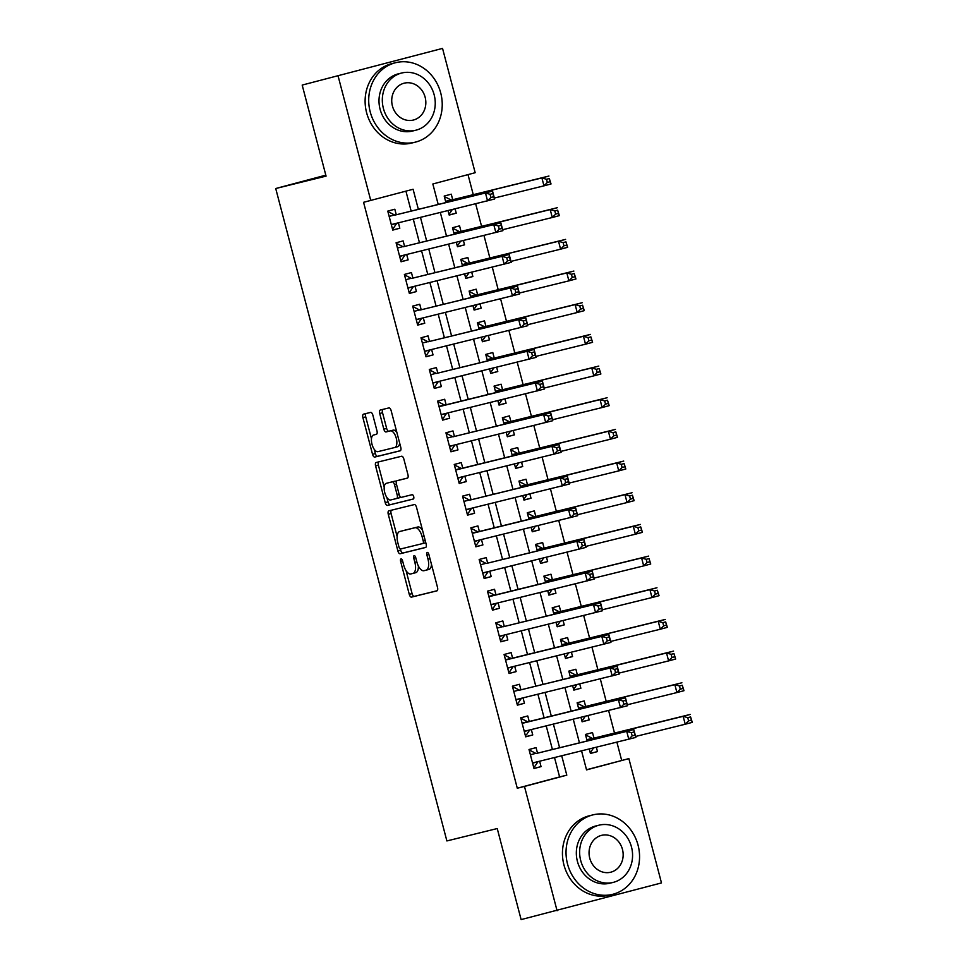 <?xml version="1.0" encoding="UTF-8"?>
<svg xmlns="http://www.w3.org/2000/svg" width="968" height="968" viewBox="0 0 968 968"><rect width="100%" height="100%" fill="white"/><g stroke="black" fill="none" stroke-linecap="round" stroke-linejoin="round"><path stroke-width="1.45" d="M401.018 558.899L401.018 558.899A2.251 1.016 -104.9 0 0 400.607 561.319L409.27 594.34A3.219 1.452 -104.9 0 0 411.497 597.111L436.919 590.855A3.219 1.452 -104.9 0 0 436.931 590.855A3.219 1.452 -104.9 0 0 437.512 587.394L428.848 554.361A2.251 1.016 -104.9 0 0 427.287 552.438A2.251 1.016 -104.9 0 0 427.275 552.438A2.251 1.016 -104.9 0 0 426.876 554.858L427.989 559.129A10.285 4.659 -104.9 0 1 426.126 570.176A10.285 4.659 -104.9 0 1 426.089 570.188L423.96 570.709A10.285 4.659 -104.9 0 1 416.833 561.876L415.72 557.592A2.251 1.016 -104.9 0 0 414.159 555.668A2.251 1.016 -104.9 0 0 414.147 555.668A2.251 1.016 -104.9 0 0 413.735 558.088L414.861 562.36A10.285 4.659 -104.9 0 1 412.985 573.407L410.831 573.939A10.285 4.659 -104.9 0 1 403.704 565.106L402.579 560.835A2.251 1.016 -104.9 0 0 401.018 558.899M372.861 415.163A3.219 1.452 -104.9 0 0 370.635 412.404L363.508 414.159A3.219 1.452 -104.9 0 0 363.496 414.159A3.219 1.452 -104.9 0 0 362.903 417.619L372.535 454.294A3.219 1.452 -104.9 0 0 374.761 457.065L400.171 450.81A3.219 1.452 -104.9 0 0 400.183 450.798A3.219 1.452 -104.9 0 0 400.776 447.349L391.145 410.662A3.219 1.452 -104.9 0 0 388.918 407.903L380.303 410.021A3.219 1.452 -104.9 0 0 380.291 410.033A3.219 1.452 -104.9 0 0 379.71 413.481L383.824 429.175A3.219 1.452 -104.9 0 0 386.063 431.946L390.334 430.893A8.603 3.884 -104.9 0 1 396.275 438.238A8.603 3.884 -104.9 0 1 394.726 447.519L377.956 451.645A8.603 3.884 -104.9 0 1 372.002 444.288A8.603 3.884 -104.9 0 1 373.563 435.019L376.383 434.317A3.219 1.452 -104.9 0 0 376.395 434.317A3.219 1.452 -104.9 0 0 376.976 430.869L372.861 415.163M376.419 434.257A8.603 3.884 -104.9 0 0 376.383 434.269L373.563 435.019A8.603 3.884 -104.9 0 0 373.563 435.019L376.637 434.209M394.69 447.519A8.603 3.884 -104.9 0 0 394.726 447.519L397.546 446.756A8.603 3.884 -104.9 0 0 399.639 443.017M412.949 573.419A10.285 4.659 -104.9 0 0 412.985 573.407L415.816 572.657A10.285 4.659 -104.9 0 0 418.358 565.977M586.511 769.754L628.873 758.61L661.483 882.925L521.123 919.6L497.237 828.548L446.877 840.938L275.723 188.518L326.071 176.128L302.185 85.075L442.545 48.4L475.167 172.703L432.841 183.993L438.214 204.454M557.084 910.755L524.474 786.44L566.8 775.162L561.718 755.79M418.358 209.33L413.094 189.256L363.569 202.312L517.287 788.218L524.474 786.44M370.768 200.533L338.159 76.23M388.87 510.838A3.219 1.452 -104.9 0 0 388.858 510.838A3.219 1.452 -104.9 0 0 388.265 514.298L397.896 550.974A3.219 1.452 -104.9 0 0 400.123 553.744L425.545 547.489A3.219 1.452 -104.9 0 0 425.557 547.489A3.219 1.452 -104.9 0 0 426.138 544.028L416.518 507.353A3.219 1.452 -104.9 0 0 414.292 504.582L388.87 510.838M385.216 502.634L375.584 465.959A3.219 1.452 -104.9 0 1 376.177 462.498A3.219 1.452 -104.9 0 0 376.177 462.498L401.599 456.243A3.219 1.452 -104.9 0 1 403.837 459.014L407.951 474.707A3.219 1.452 -104.9 0 1 407.371 478.156A3.219 1.452 -104.9 0 1 407.359 478.168L397.049 480.697A3.219 1.452 -104.9 0 0 397.037 480.697A3.219 1.452 -104.9 0 0 396.444 484.157L399.179 494.575A3.219 1.452 -104.9 0 0 401.405 497.334L412.138 494.684A2.251 1.016 -104.9 0 1 413.699 496.608A2.251 1.016 -104.9 0 1 413.288 499.04L387.442 505.405A3.219 1.452 -104.9 0 1 385.216 502.634L388.035 501.884L386.873 497.467M455.105 208.87L456.243 213.19L449.152 214.932M452.709 199.723L451.257 194.181L444.203 196.056L445.897 202.554M463.418 240.536L464.543 244.856L457.453 246.598M461.01 231.4L459.558 225.859L452.504 227.734L454.21 234.232M471.719 272.214L472.856 276.521L465.765 278.276M469.323 263.066L467.871 257.524L460.816 259.4L462.522 265.897M480.031 303.879L481.169 308.199L474.078 309.941M477.635 294.732L476.183 289.19L469.129 291.078L470.823 297.575M488.344 335.545L489.469 339.865L482.379 341.607M485.936 326.41L484.484 320.868L477.43 322.743L479.136 329.241M496.644 367.223L497.782 371.543L490.691 373.285M494.249 358.075L492.797 352.534L485.742 354.421L487.449 360.907M504.957 398.889L506.095 403.208L499.004 404.951M502.561 389.753L501.109 384.211L494.055 386.087L495.749 392.584M513.27 430.566L514.395 434.874L507.305 436.629M510.862 421.419L509.41 415.877L502.356 417.752L504.062 424.25M521.571 462.232L522.708 466.552L515.617 468.294M519.175 453.084L517.723 447.543L510.668 449.43L512.375 455.928M529.883 493.898L531.021 498.217L523.93 499.96M527.487 484.762L526.035 479.221L518.981 481.096L520.675 487.594M538.196 525.576L539.321 529.895L532.231 531.638M535.788 516.428L534.336 510.886L527.282 512.774L528.988 519.259M546.496 557.241L547.634 561.561L540.543 563.303M544.101 548.106L542.649 542.564L535.594 544.439L537.3 550.937M554.809 588.919L555.947 593.227L548.856 594.981M552.413 579.771L550.961 574.23L543.907 576.105L545.601 582.603M563.122 620.585L564.247 624.904L557.157 626.647M560.714 611.437L559.262 605.895L552.208 607.783L553.914 614.281M571.423 652.263L572.56 656.57L565.469 658.313M569.027 643.115L567.575 637.573L560.52 639.449L562.226 645.946M579.735 683.928L580.873 688.248L573.782 689.99M577.339 674.781L575.887 669.239L568.833 671.126L570.527 677.612M588.048 715.594L589.173 719.914L582.083 721.656M585.64 706.458L584.188 700.917L577.134 702.792L578.84 709.29M537.518 753.165L536.066 747.623L529.012 749.51L533.997 768.507L541.051 766.632L539.636 761.223M529.218 721.499L527.766 715.957L520.711 717.832L525.697 736.842L532.751 734.954L531.323 729.557M520.905 689.821L519.453 684.279L512.399 686.167L517.384 705.164L524.438 703.288L523.023 697.88M512.592 658.155L511.14 652.614L504.086 654.489L509.071 673.498L516.125 671.61L514.71 666.214M504.292 626.49L502.84 620.948L495.785 622.823L500.771 641.82L507.825 639.945L506.397 634.536M495.979 594.812L494.527 589.27L487.473 591.158L492.458 610.155L499.512 608.279L498.096 602.87M487.666 563.146L486.214 557.604L479.16 559.48L484.145 578.489L491.199 576.601L489.784 571.193M479.366 531.468L477.914 525.926L470.859 527.814L475.845 546.811L482.899 544.936L481.471 539.527M471.053 499.803L469.601 494.261L462.547 496.136L467.532 515.145L474.586 513.258L473.171 507.861M462.74 468.137L461.288 462.595L454.234 464.471L459.219 483.468L466.274 481.592L464.858 476.183M454.44 436.459L452.988 430.917L445.933 432.805L450.919 451.802L457.973 449.926L456.545 444.518M446.127 404.793L444.675 399.252L437.621 401.127L442.606 420.136L449.66 418.249L448.244 412.84M437.814 373.116L436.362 367.574L429.308 369.461L434.293 388.458L441.347 386.583L439.932 381.174M429.514 341.45L428.062 335.908L421.007 337.784L425.993 356.793L433.047 354.905L431.619 349.509M421.201 309.784L419.749 304.242L412.695 306.118L417.68 325.115L424.734 323.239L423.319 317.831M412.888 278.106L411.436 272.565L404.382 274.452L409.367 293.449L416.421 291.574L415.006 286.165M404.588 246.441L403.136 240.899L396.081 242.774L401.067 261.784L408.121 259.896L406.693 254.487M517.287 788.218L559.601 776.929L554.519 757.557M552.413 749.51L546.218 725.891M544.101 717.832L537.905 694.213M535.788 686.167L529.593 662.548M527.487 654.489L521.292 630.882M519.175 622.823L512.979 599.204M510.862 591.158L504.667 567.538M502.561 559.48L496.366 535.861M494.249 527.814L488.053 504.195M485.936 496.136L479.741 472.529M477.635 464.471L471.44 440.851M469.323 432.805L463.127 409.186M461.01 401.127L454.815 377.508M452.709 369.461L446.514 345.842M444.397 337.784L438.201 314.164M436.084 306.118L429.889 282.499M427.783 274.44L421.588 250.833M419.471 242.774L413.276 219.155M411.158 211.109L405.931 191.168M396.275 214.763L394.823 209.221L387.769 211.109L392.754 230.106L399.808 228.23L398.392 222.821M621.674 760.388L616.906 742.214M614.511 733.066L608.606 710.536M606.21 701.401L600.293 678.87M597.897 669.723L591.98 647.205M589.585 638.057L583.68 615.527M581.284 606.379L575.367 583.861M572.971 574.714L567.054 552.183M564.659 543.048L558.754 520.518M556.358 511.37L550.441 488.84M548.045 479.704L542.128 457.174M539.733 448.027L533.828 425.509M531.432 416.361L525.515 393.831M523.119 384.695L517.202 362.165M514.807 353.017L508.902 330.487M506.506 321.352L500.589 298.822M498.193 289.674L492.276 267.156M489.881 258.008L483.976 235.478M481.58 226.343L475.663 203.812M473.267 194.665L468.004 174.615M589.258 749.014L590.432 753.467L597.486 751.591L596.349 747.272M593.953 738.124L592.501 732.582L585.446 734.458L587.153 740.956M589.173 719.914L582.119 721.801L580.957 717.349M580.873 688.248L573.818 690.124L572.645 685.671M572.56 656.57L565.506 658.458L564.332 654.005M564.247 624.904L557.193 626.78L556.031 622.327M555.947 593.227L548.892 595.114L547.719 590.661M547.634 561.561L540.58 563.436L539.406 558.984M539.321 529.895L532.267 531.771L531.105 527.318M531.021 498.217L523.966 500.105L522.793 495.652M522.708 466.552L515.654 468.427L514.48 463.974M514.395 434.874L507.341 436.762L506.179 432.309M506.095 403.208L499.04 405.084L497.867 400.631M497.782 371.543L490.728 373.418L489.554 368.965M489.469 339.865L482.415 341.752L481.253 337.3M481.169 308.199L474.114 310.075L472.941 305.622M472.856 276.521L465.802 278.409L464.628 273.956M464.543 244.856L457.489 246.731L456.327 242.278M456.243 213.19L449.188 215.065L448.015 210.613M325.817 175.16L275.723 188.518M302.185 85.075L442.545 48.4M581.562 750.902L586.548 769.899L628.873 758.61M440.319 212.5L446.514 236.119M448.632 244.178L454.827 267.797M456.932 275.844L463.14 299.463M465.245 307.522L471.44 331.129M473.558 339.187L479.753 362.806M481.858 370.853L488.066 394.472M490.171 402.531L496.366 426.15M498.484 434.196L504.679 457.816M506.784 465.874L512.992 489.481M515.097 497.54L521.292 521.159M523.41 529.206L529.605 552.825M531.71 560.883L537.918 584.503M540.023 592.549L546.218 616.168M548.336 624.227L554.531 647.846M556.636 655.893L562.844 679.512M564.949 687.57L571.144 711.178M573.262 719.236L579.457 742.855M559.601 747.732L553.406 724.125M551.3 716.066L545.105 692.447M542.987 684.4L536.792 660.781M534.675 652.722L528.48 629.103M526.374 621.057L520.179 597.438M518.061 589.379L511.866 565.76M509.749 557.713L503.554 534.094M501.448 526.035L495.253 502.428M493.135 494.37L486.94 470.75M484.823 462.704L478.628 439.085M476.522 431.026L470.327 407.407M468.209 399.361L462.014 375.741M459.897 367.683L453.702 344.076M451.596 336.017L445.401 312.398M443.284 304.351L437.088 280.732M434.971 272.673L428.776 249.054M426.67 241.008L420.475 217.389M559.601 776.929L566.8 775.162M597.486 751.591L590.395 753.334M541.051 766.632L533.961 768.374M532.751 734.954L525.66 736.696M524.438 703.288L517.348 705.031M516.125 671.61L509.035 673.365M507.825 639.945L500.734 641.687M499.512 608.279L492.422 610.021M491.199 576.601L484.109 578.344M482.899 544.936L475.808 546.678M474.586 513.258L467.496 515.012M466.274 481.592L459.183 483.334M457.973 449.926L450.882 451.669M449.66 418.249L442.57 419.991M441.347 386.583L434.257 388.325M433.047 354.905L425.956 356.66M424.734 323.239L417.644 324.982M416.421 291.574L409.331 293.316M408.121 259.896L401.03 261.638M399.808 228.23L392.718 229.973M413.034 573.395L415.768 572.669A10.285 4.659 -104.9 0 0 415.816 572.657M426.162 570.164L428.909 569.438A10.285 4.659 -104.9 0 0 428.945 569.426A10.285 4.659 -104.9 0 0 431.486 564.417M406.088 570.721L412.09 593.59A3.219 1.452 -104.9 0 0 414.316 596.349L437.161 590.734M400.401 549.013L400.716 550.223A3.219 1.452 -104.9 0 0 402.942 552.994L425.787 547.368M391.435 510.209A3.219 1.452 -104.9 0 0 391.096 513.548L397.122 536.526M398.973 547.077A2.251 1.016 -104.9 0 0 400.534 549.001L422.847 543.52A2.251 1.016 -104.9 0 0 422.859 543.52A2.251 1.016 -104.9 0 0 423.258 541.1L422.084 536.587A10.285 4.659 -104.9 0 0 414.957 527.754L399.699 531.505A10.285 4.659 -104.9 0 0 399.663 531.517A10.285 4.659 -104.9 0 0 397.787 542.564L398.973 547.077M425.678 542.758L422.859 543.52L425.666 542.77A2.251 1.016 -104.9 0 0 425.678 542.758A2.251 1.016 -104.9 0 0 425.787 542.709M422.508 530.21A10.285 4.659 -104.9 0 0 417.777 527.003L414.957 527.754M402.446 530.779A10.285 4.659 -104.9 0 1 402.482 530.766A10.285 4.659 -104.9 0 0 402.482 530.766L417.777 527.003M384.211 487.303L378.403 465.209L375.584 465.959M378.754 461.869A3.219 1.452 -104.9 0 0 378.403 465.209M407.601 478.047L399.869 479.946A3.219 1.452 -104.9 0 0 399.857 479.946A3.219 1.452 -104.9 0 0 399.844 479.959L397.049 480.697L399.857 479.946M413.493 498.931L387.442 505.405M386.353 483.334A8.603 3.884 -104.9 0 0 386.317 483.334A8.603 3.884 -104.9 0 0 384.756 492.615A8.603 3.884 -104.9 0 0 390.709 499.96L396.602 498.508A3.219 1.452 -104.9 0 0 396.614 498.508A3.219 1.452 -104.9 0 0 397.207 495.059L394.472 484.641A3.219 1.452 -104.9 0 0 392.246 481.882L389.172 482.584A8.603 3.884 -104.9 0 0 389.136 482.584A8.603 3.884 -104.9 0 0 389.1 482.596M399.445 497.758L396.614 498.508L399.433 497.758A3.219 1.452 -104.9 0 0 399.445 497.758A3.219 1.452 -104.9 0 0 400.171 496.669M396.299 481.786A3.219 1.452 -104.9 0 0 395.065 481.132L392.246 481.882M389.172 482.584L395.065 481.132M388.035 501.884A3.219 1.452 -104.9 0 0 390.261 504.643M394.762 447.506L397.509 446.768A8.603 3.884 -104.9 0 0 397.546 446.756M396.868 432.454A8.603 3.884 -104.9 0 0 393.153 430.143L390.334 430.893M382.88 409.391A3.219 1.452 -104.9 0 0 382.529 412.731L386.656 428.425A3.219 1.452 -104.9 0 0 388.882 431.196L393.153 430.143M374.241 449.321L375.354 453.544A3.219 1.452 -104.9 0 0 377.581 456.303L400.425 450.689M366.073 413.53A3.219 1.452 -104.9 0 0 365.722 416.869L371.47 438.758M589.984 751.773L591.17 751.458L593.541 747.962M585.834 735.934L587.019 735.62L585.821 735.91M635.601 736.454L685.223 724.245L683.154 716.332L690.208 714.445L592.803 738.415A3.279 1.476 75.1 0 1 592.21 738.318L587.019 735.62M690.583 716.925L692.277 722.358L685.223 724.245L688.587 720.845L691.418 720.095L690.583 716.925L687.764 717.675L688.587 720.845M687.764 717.675L683.154 716.332L586.898 740.012M691.418 720.095L692.277 722.358M529.399 750.95L530.585 750.66L529.399 750.974M538.063 761.61A3.279 1.476 -104.9 0 0 537.966 761.731L534.735 766.499L533.549 766.813M530.585 750.66L535.776 753.358A3.279 1.476 -104.9 0 0 536.369 753.455L633.774 729.485L635.855 737.41L532.545 762.965M632.165 735.886L628.801 739.286L626.72 731.372L633.774 729.485L634.149 731.965L631.33 732.715L632.165 735.886L634.984 735.135L634.149 731.965M536.369 753.455L626.72 731.372L631.33 732.715M635.855 737.41L634.984 735.135M567.526 864A40.934 36.494 76.2 0 0 612.575 894.347A40.934 36.494 76.2 0 0 638.069 845.197A40.934 36.494 76.2 0 0 593.021 814.862A40.934 36.494 76.2 0 0 567.526 864M593.021 814.862L589.427 815.746A40.934 36.494 76.2 0 0 563.933 864.884A40.934 36.494 76.2 0 0 608.981 895.231L612.575 894.347M613.155 882.405L609.84 883.215A29.463 26.281 -103.8 0 1 577.412 861.375A29.463 26.281 -103.8 0 1 595.756 825.982L599.071 825.172A29.463 26.281 76.2 0 0 580.715 860.564A29.463 26.281 76.2 0 0 613.155 882.405A29.463 26.281 76.2 0 0 631.499 847.024A29.463 26.281 76.2 0 0 599.071 825.172M622.472 849.432A18.997 16.94 76.2 0 0 601.576 835.348A18.997 16.94 76.2 0 0 589.742 858.156A18.997 16.94 76.2 0 0 610.651 872.229A18.997 16.94 76.2 0 0 622.472 849.432M370.2 111.828A40.934 36.494 76.2 0 0 415.248 142.163A40.934 36.494 76.2 0 0 440.743 93.025A40.934 36.494 76.2 0 0 395.694 62.678A40.934 36.494 76.2 0 0 370.2 111.828M395.694 62.678L392.101 63.561A40.934 36.494 76.2 0 0 366.606 112.712A40.934 36.494 76.2 0 0 411.654 143.058L415.248 142.163M415.816 130.22L412.513 131.043A29.463 26.281 -103.8 0 1 380.073 109.19A29.463 26.281 -103.8 0 1 398.429 73.81L401.744 72.999A29.463 26.281 76.2 0 0 383.389 108.38A29.463 26.281 76.2 0 0 415.816 130.22A29.463 26.281 76.2 0 0 434.172 94.84A29.463 26.281 76.2 0 0 401.744 72.999M425.146 97.248A18.997 16.94 76.2 0 0 404.249 83.163A18.997 16.94 76.2 0 0 392.415 105.972A18.997 16.94 76.2 0 0 413.312 120.056A18.997 16.94 76.2 0 0 425.146 97.248M581.671 720.095L582.857 719.781L585.229 716.296M577.521 704.268L578.707 703.942L577.521 704.244M627.288 704.777L676.922 692.568L674.841 684.654L681.895 682.779L584.49 706.737A3.279 1.476 75.1 0 1 583.898 706.64L578.707 703.942M682.271 685.259L683.977 690.692L676.922 692.568L680.286 689.18L683.105 688.417L682.271 685.259L679.451 686.01L680.286 689.18M679.451 686.01L674.841 684.654L584.49 706.737M683.105 688.417L683.977 690.692M573.371 688.43L574.556 688.115L576.916 684.618M569.208 672.591L570.394 672.276L569.208 672.566M618.988 673.111L668.61 660.902L666.529 652.989L673.583 651.101L576.19 675.071A3.279 1.476 75.1 0 1 575.585 674.974L570.394 672.276M673.97 653.582L675.664 659.026L668.61 660.902L671.974 657.502L674.793 656.752L673.97 653.582L671.139 654.332L671.974 657.502M671.139 654.332L666.529 652.989L570.285 676.668M674.793 656.752L675.664 659.026M565.058 656.752L566.244 656.437L568.615 652.952M560.908 640.925L562.093 640.61L560.895 640.901M610.675 641.445L660.297 629.236L658.228 621.311L665.282 619.435L567.877 643.393A3.279 1.476 75.1 0 1 567.284 643.296L562.093 640.61M665.657 621.916L667.351 627.349L660.297 629.236L663.661 625.836L666.492 625.086L665.657 621.916L662.838 622.666L663.661 625.836M662.838 622.666L658.228 621.311L567.877 643.393M666.492 625.086L667.351 627.349M556.745 625.086L557.931 624.771L560.303 621.274M552.595 609.247L553.781 608.933L552.595 609.223M602.362 609.767L651.996 597.558L649.915 589.645L656.97 587.757L559.564 611.728A3.279 1.476 75.1 0 1 558.972 611.631L553.781 608.933M657.345 590.238L659.051 595.683L651.996 597.558L655.36 594.158L658.18 593.408L657.345 590.238L654.525 591L655.36 594.158M654.525 591L649.915 589.645L553.66 613.325M658.18 593.408L659.051 595.683M522.272 718.994L521.087 719.309L522.272 718.994L527.463 721.68A3.279 1.476 -104.9 0 0 528.068 721.777L625.461 697.819L627.542 705.732L524.232 731.3M529.762 729.933A3.279 1.476 -104.9 0 0 529.665 730.066L526.435 734.821L525.249 735.135M623.852 704.22L620.488 707.62L618.407 699.695L625.461 697.819L625.848 700.3L623.017 701.05L623.852 704.22L626.671 703.47L625.848 700.3M522.163 723.374L618.407 699.695L623.017 701.05M627.542 705.732L626.671 703.47M512.774 687.607L513.972 687.316L512.786 687.631M521.449 698.267A3.279 1.476 -104.9 0 0 521.353 698.388L518.122 703.155L516.936 703.47M513.972 687.316L519.163 690.015A3.279 1.476 -104.9 0 0 519.755 690.111L617.16 666.153L619.23 674.067L515.932 699.622M615.539 672.542L612.175 675.942L610.106 668.029L617.16 666.153L617.536 668.622L614.716 669.384L615.539 672.542L618.37 671.792L617.536 668.622M519.755 690.111L610.106 668.029L614.716 669.384M619.23 674.067L618.37 671.792M505.659 655.651L504.473 655.965L505.659 655.651L510.85 658.337A3.279 1.476 -104.9 0 0 511.443 658.434L608.848 634.476L610.929 642.389L507.619 667.956M513.137 666.601A3.279 1.476 -104.9 0 0 513.04 666.722L509.809 671.49L508.624 671.804M607.239 640.876L603.875 644.277L601.793 636.363L608.848 634.476L609.223 636.956L606.404 637.706L607.239 640.876L610.058 640.126L609.223 636.956M505.538 660.031L601.793 636.363L606.404 637.706M610.929 642.389L610.058 640.126M497.346 623.973L496.161 624.3L497.346 623.973L502.537 626.671A3.279 1.476 -104.9 0 0 503.142 626.768L600.535 602.81L602.616 610.723L499.306 636.279M504.836 634.923A3.279 1.476 -104.9 0 0 504.739 635.044L501.509 639.812L500.323 640.126M598.926 609.199L595.562 612.599L593.481 604.685L600.535 602.81L600.922 605.29L598.091 606.041L598.926 609.199L601.745 608.448L600.922 605.29M503.142 626.768L593.481 604.685L598.091 606.041M602.616 610.723L601.745 608.448M548.445 593.42L549.63 593.106L551.99 589.609M544.282 577.581L545.468 577.267L544.282 577.557M594.062 578.102L643.684 565.893L641.602 557.967L648.657 556.092L551.264 580.05A3.279 1.476 75.1 0 1 550.659 579.953L545.468 577.267M649.044 558.572L650.738 564.005L643.684 565.893L647.048 562.493L649.867 561.742L649.044 558.572L646.213 559.322L647.048 562.493M646.213 559.322L641.602 557.967L551.264 580.05M649.867 561.742L650.738 564.005M489.046 592.307L487.86 592.622L489.046 592.307L494.237 595.005A3.279 1.476 -104.9 0 0 494.829 595.102L592.235 571.132L594.304 579.058L491.006 604.613M496.524 603.258A3.279 1.476 -104.9 0 0 496.427 603.379L493.196 608.146L492.01 608.461M590.613 577.533L587.249 580.933L585.18 573.02L592.235 571.132L592.61 573.613L589.79 574.363L590.613 577.533L593.444 576.783L592.61 573.613M488.925 596.699L585.18 573.02L589.79 574.363M594.304 579.058L593.444 576.783M540.132 561.742L541.318 561.428L543.689 557.943M535.982 545.916L537.167 545.589L535.969 545.891M585.749 546.424L635.371 534.215L633.302 526.302L640.356 524.426L542.951 548.384A3.279 1.476 75.1 0 1 542.358 548.287L537.167 545.589M640.731 526.907L642.425 532.339L635.371 534.215L638.735 530.815L641.566 530.065L640.731 526.907L637.912 527.657L638.735 530.815M637.912 527.657L633.302 526.302L537.046 549.981M641.566 530.065L642.425 532.339M480.733 560.641L479.547 560.956L480.733 560.641L485.924 563.328A3.279 1.476 -104.9 0 0 486.517 563.424L583.922 539.466L586.003 547.38L482.693 572.947M488.211 571.58A3.279 1.476 -104.9 0 0 488.114 571.701L484.883 576.468L483.697 576.783M582.312 545.867L578.949 549.267L576.867 541.342L583.922 539.466L584.297 541.947L581.478 542.697L582.312 545.867L585.132 545.117L584.297 541.947M486.517 563.424L576.867 541.342L581.478 542.697M586.003 547.38L585.132 545.117M531.819 530.077L533.005 529.762L535.377 526.265M527.669 514.238L528.855 513.923L527.669 514.214M577.436 514.758L627.07 502.549L624.989 494.636L632.043 492.748L534.639 516.718A3.279 1.476 75.1 0 1 534.046 516.622L528.855 513.923M632.419 495.229L634.125 500.674L627.07 502.549L630.434 499.149L633.254 498.399L632.419 495.229L629.599 495.979L630.434 499.149M629.599 495.979L624.989 494.636L534.639 516.718M633.254 498.399L634.125 500.674M472.42 528.964L471.234 529.278L472.42 528.964L477.611 531.662A3.279 1.476 -104.9 0 0 478.216 531.759L575.609 507.789L577.69 515.714L474.38 541.269M479.91 539.914A3.279 1.476 -104.9 0 0 479.813 540.035L476.583 544.803L475.397 545.117M574 514.189L570.636 517.59L568.555 509.676L575.609 507.789L575.996 510.269L573.165 511.031L574 514.189L576.819 513.439L575.996 510.269M472.311 533.356L568.555 509.676L573.165 511.031M577.69 515.714L576.819 513.439M523.519 498.399L524.704 498.084L527.064 494.6M519.356 482.572L520.542 482.258L519.356 482.548M569.136 483.092L618.758 470.884L616.676 462.958L623.731 461.083L526.338 485.041A3.279 1.476 75.1 0 1 525.733 484.944L520.542 482.258M624.118 463.563L625.812 468.996L618.758 470.884L622.121 467.483L624.941 466.721L624.118 463.563L621.287 464.313L622.121 467.483M621.287 464.313L616.676 462.958L520.433 486.638M624.941 466.721L625.812 468.996M464.12 497.298L462.934 497.613L464.12 497.298L469.311 499.984A3.279 1.476 -104.9 0 0 469.904 500.081L567.308 476.123L569.378 484.036L466.08 509.604M471.597 508.248A3.279 1.476 -104.9 0 0 471.501 508.369L468.27 513.125L467.084 513.451M565.687 482.524L562.323 485.924L560.254 477.998L567.308 476.123L567.684 478.603L564.864 479.354L565.687 482.524L568.519 481.774L567.684 478.603M469.904 500.081L560.254 477.998L564.864 479.354M569.378 484.036L568.519 481.774M515.206 466.733L516.392 466.419L518.763 462.922M511.056 450.894L512.241 450.58L511.043 450.87M560.823 451.415L610.445 439.206L608.376 431.292L615.43 429.405L518.025 453.375A3.279 1.476 75.1 0 1 517.432 453.278L512.241 450.58M615.805 431.885L617.499 437.33L610.445 439.206L613.809 435.806L616.64 435.055L615.805 431.885L612.986 432.648L613.809 435.806M612.986 432.648L608.376 431.292L518.025 453.375M616.64 435.055L617.499 437.33M455.807 465.62L454.621 465.935L455.807 465.62L460.998 468.318A3.279 1.476 -104.9 0 0 461.591 468.415L558.996 444.457L561.077 452.371L457.767 477.926M463.285 476.571A3.279 1.476 -104.9 0 0 463.188 476.692L459.957 481.459L458.771 481.774M557.386 450.846L554.023 454.246L551.941 446.333L558.996 444.457L559.371 446.938L556.552 447.688L557.386 450.846L560.206 450.096L559.371 446.938M455.686 470.012L551.941 446.333L556.552 447.688M561.077 452.371L560.206 450.096M506.893 435.068L508.079 434.741L510.451 431.256M502.743 419.229L503.929 418.914L502.743 419.204M552.51 419.749L602.144 407.54L600.063 399.615L607.117 397.739L509.712 421.697A3.279 1.476 75.1 0 1 509.12 421.6L503.929 418.914M607.493 400.22L609.199 405.652L602.144 407.54L605.508 404.14L608.327 403.39L607.493 400.22L604.673 400.97L605.508 404.14M604.673 400.97L600.063 399.615L503.808 423.294M608.327 403.39L609.199 405.652M447.494 433.954L446.309 434.269L447.494 433.954L452.685 436.653A3.279 1.476 -104.9 0 0 453.29 436.749L550.683 412.779L552.764 420.705L449.454 446.26M454.984 444.905A3.279 1.476 -104.9 0 0 454.887 445.026L451.657 449.793L450.471 450.108M549.074 419.18L545.71 422.58L543.629 414.667L550.683 412.779L551.07 415.26L548.239 416.01L549.074 419.18L551.893 418.43L551.07 415.26M453.29 436.749L543.629 414.667L548.239 416.01M552.764 420.705L551.893 418.43M498.593 403.39L499.778 403.075L502.138 399.578M494.43 387.551L495.616 387.236L494.43 387.539M544.21 388.071L593.832 375.862L591.75 367.949L598.805 366.073L501.412 390.031A3.279 1.476 75.1 0 1 500.807 389.935L495.616 387.236M599.192 368.554L600.886 373.987L593.832 375.862L597.196 372.462L600.015 371.712L599.192 368.554L596.361 369.304L597.196 372.462M596.361 369.304L591.75 367.949L501.412 390.031M600.015 371.712L600.886 373.987M437.996 402.579L439.194 402.289L438.008 402.603M446.671 413.227A3.279 1.476 -104.9 0 0 446.575 413.348L443.344 418.115L442.158 418.43M439.194 402.289L444.385 404.975A3.279 1.476 -104.9 0 0 444.977 405.072L542.382 381.114L544.452 389.027L441.154 414.594M540.761 387.515L537.397 390.915L535.328 382.989L542.382 381.114L542.758 383.594L539.938 384.344L540.761 387.515L543.592 386.752L542.758 383.594M439.073 406.669L535.328 382.989L539.938 384.344M544.452 389.027L543.592 386.752M490.28 371.724L491.466 371.409L493.837 367.913M486.13 355.885L487.315 355.571L486.118 355.861M535.897 356.406L585.519 344.197L583.45 336.283L590.504 334.396L493.099 358.366A3.279 1.476 75.1 0 1 492.506 358.269L487.315 355.571M590.879 336.876L592.573 342.321L585.519 344.197L588.883 340.796L591.714 340.046L590.879 336.876L588.06 337.626L588.883 340.796M588.06 337.626L583.45 336.283L487.194 359.963M591.714 340.046L592.573 342.321M430.881 370.611L429.695 370.925L430.881 370.611L436.072 373.309A3.279 1.476 -104.9 0 0 436.665 373.406L534.07 349.436L536.151 357.361L432.841 382.917M438.359 381.561A3.279 1.476 -104.9 0 0 438.262 381.682L435.031 386.45L433.846 386.764M532.461 355.837L529.097 359.237L527.015 351.324L534.07 349.436L534.445 351.916L531.626 352.667L532.461 355.837L535.28 355.087L534.445 351.916M436.665 373.406L527.015 351.324L531.626 352.667M536.151 357.361L535.28 355.087M481.967 340.046L483.153 339.732L485.525 336.247M477.817 324.219L479.003 323.905L477.817 324.195M527.584 324.74L577.218 312.531L575.137 304.605L582.191 302.73L484.786 326.688A3.279 1.476 75.1 0 1 484.194 326.591L479.003 323.905M582.567 305.21L584.273 310.643L577.218 312.531L580.582 309.131L583.401 308.368L582.567 305.21L579.747 305.961L580.582 309.131M579.747 305.961L575.137 304.605L484.786 326.688M583.401 308.368L584.273 310.643M421.382 339.236L422.568 338.945L421.382 339.26M430.058 349.884A3.279 1.476 -104.9 0 0 429.961 350.017L426.731 354.772L425.545 355.099M422.568 338.945L427.759 341.631A3.279 1.476 -104.9 0 0 428.364 341.728L525.757 317.77L527.838 325.684L424.529 351.251M524.148 324.171L520.784 327.571L518.703 319.646L525.757 317.77L526.144 320.251L523.313 321.001L524.148 324.171L526.967 323.421L526.144 320.251M428.364 341.728L518.703 319.646L523.313 321.001M527.838 325.684L526.967 323.421M473.667 308.381L474.852 308.066L477.212 304.569M469.504 292.542L470.69 292.227L469.504 292.517M519.284 293.062L568.906 280.853L566.824 272.94L573.879 271.052L476.486 295.022A3.279 1.476 75.1 0 1 475.881 294.925L470.69 292.227M574.266 273.533L575.96 278.978L568.906 280.853L572.269 277.453L575.089 276.703L574.266 273.533L571.435 274.283L572.269 277.453M571.435 274.283L566.824 272.94L470.581 296.619M575.089 276.703L575.96 278.978M414.268 307.267L413.082 307.582L414.268 307.267L419.459 309.966A3.279 1.476 -104.9 0 0 420.051 310.062L517.457 286.104L519.526 294.018L416.228 319.573M421.745 318.218A3.279 1.476 -104.9 0 0 421.649 318.339L418.418 323.106L417.232 323.421M515.835 292.493L512.471 295.893L510.402 287.98L517.457 286.104L517.832 288.573L515.012 289.335L515.835 292.493L518.666 291.743L517.832 288.573M420.051 310.062L510.402 287.98L515.012 289.335M519.526 294.018L518.666 291.743M465.354 276.715L466.54 276.388L468.911 272.903M461.204 260.876L462.389 260.561L461.191 260.852M510.971 261.396L560.593 249.187L558.524 241.262L565.578 239.386L468.173 263.344A3.279 1.476 75.1 0 1 467.58 263.248L462.389 260.561M565.953 241.867L567.647 247.3L560.593 249.187L563.957 245.787L566.788 245.037L565.953 241.867L563.134 242.617L563.957 245.787M563.134 242.617L558.524 241.262L468.173 263.344M566.788 245.037L567.647 247.3M404.769 275.892L405.955 275.602L404.769 275.916M413.433 286.552A3.279 1.476 -104.9 0 0 413.336 286.673L410.105 291.441L408.919 291.755M405.955 275.602L411.146 278.3A3.279 1.476 -104.9 0 0 411.739 278.397L509.144 254.427L511.225 262.352L407.915 287.907M507.534 260.828L504.171 264.228L502.089 256.314L509.144 254.427L509.519 256.907L506.7 257.657L507.534 260.828L510.354 260.077L509.519 256.907M411.739 278.397L502.089 256.314L506.7 257.657M511.225 262.352L510.354 260.077M457.041 245.037L458.227 244.722L460.599 241.226M452.891 229.198L454.077 228.884L452.891 229.186M502.658 229.718L552.292 217.51L550.211 209.596L557.265 207.721L459.861 231.679A3.279 1.476 75.1 0 1 459.268 231.582L454.077 228.884M557.641 210.189L559.347 215.634L552.292 217.51L555.656 214.109L558.476 213.359L557.641 210.189L554.821 210.951L555.656 214.109M554.821 210.951L550.211 209.596L453.956 233.276M558.476 213.359L559.347 215.634M397.642 243.936L396.456 244.251L397.642 243.936L402.833 246.622A3.279 1.476 -104.9 0 0 403.438 246.719L500.831 222.761L502.912 230.674L399.602 256.23M405.132 254.874A3.279 1.476 -104.9 0 0 405.035 254.995L401.805 259.763L400.619 260.077M499.222 229.162L495.858 232.562L493.777 224.637L500.831 222.761L501.218 225.242L498.387 225.992L499.222 229.162L502.041 228.4L501.218 225.242M403.438 246.719L493.777 224.637L498.387 225.992M502.912 230.674L502.041 228.4M448.741 213.371L449.926 213.057L452.286 209.56M444.578 197.532L445.764 197.218L444.578 197.508M494.358 198.053L543.98 185.844L541.899 177.93L548.953 176.043L451.56 200.013A3.279 1.476 75.1 0 1 450.955 199.916L445.764 197.218M549.34 178.523L551.034 183.968L543.98 185.844L547.344 182.444L550.163 181.694L549.34 178.523L546.509 179.274L547.344 182.444M546.509 179.274L541.899 177.93L451.56 200.013M550.163 181.694L551.034 183.968M388.144 212.549L389.342 212.258L388.156 212.573M396.819 223.209A3.279 1.476 -104.9 0 0 396.723 223.33L393.492 228.097L392.306 228.412M389.342 212.258L394.533 214.957A3.279 1.476 -104.9 0 0 395.125 215.053L492.531 191.083L494.6 199.009L391.302 224.564M490.909 197.484L487.545 200.884L485.476 192.971L492.531 191.083L492.906 193.564L490.086 194.314L490.909 197.484L493.74 196.734L492.906 193.564M395.125 215.053L485.476 192.971L490.086 194.314M494.6 199.009L493.74 196.734M402.567 560.787L400.607 561.319M428.836 554.325L426.876 554.858M415.708 557.556L413.735 558.088M416.821 561.839L414.861 562.36M429.961 558.609L427.989 559.129M414.316 596.349L411.497 597.111M412.09 593.59L409.27 594.34M402.942 552.994L400.123 553.744M400.716 550.223L397.896 550.974M391.096 513.548L388.265 514.298M425.23 540.567L423.258 541.1M424.044 536.066L422.084 536.587M399.167 494.527L397.207 495.059M396.432 484.121L394.472 484.641M388.882 431.196L386.063 431.946M386.656 428.425L383.824 429.175M382.529 412.731L379.71 413.481M377.581 456.303L374.761 457.065M375.354 453.544L372.535 454.294M365.722 416.869L362.903 417.619M592.803 738.415L586.898 739.988M592.21 738.318L586.826 739.746M530.404 754.786L535.776 753.358M532.594 763.159L537.966 761.731M583.898 706.64L578.525 708.08M576.19 675.071L570.273 676.644M575.585 674.974L570.212 676.402M567.284 643.296L561.9 644.736M559.564 611.728L553.66 613.301M558.972 611.631L553.599 613.059M522.091 723.12L527.463 721.68M522.151 723.35L528.068 721.777M524.293 731.493L529.665 730.066M513.778 691.442L519.163 690.015M515.98 699.816L521.353 698.388M505.477 659.777L510.85 658.337M505.538 660.019L511.443 658.434M507.668 668.15L513.04 666.722M497.165 628.099L502.537 626.671M499.367 636.484L504.739 635.044M550.659 579.953L545.286 581.393M488.852 596.433L494.237 595.005M488.925 596.675L494.829 595.102M491.054 604.806L496.427 603.379M542.951 548.384L537.046 549.957M542.358 548.287L536.974 549.715M480.551 564.767L485.924 563.328M482.742 573.141L488.114 571.701M534.046 516.622L528.673 518.049M472.239 533.09L477.611 531.662M472.299 533.332L478.216 531.759M474.441 541.463L479.813 540.035M526.338 485.041L520.421 486.614M525.733 484.944L520.361 486.384M463.926 501.424L469.311 499.984M466.128 509.797L471.501 508.369M517.432 453.278L512.048 454.706M455.625 469.746L460.998 468.318M455.686 469.988L461.591 468.415M457.816 478.131L463.188 476.692M509.712 421.697L503.808 423.282M509.12 421.6L503.747 423.04M447.313 438.081L452.685 436.653M449.515 446.454L454.887 445.026M500.807 389.935L495.434 391.362M439 406.415L444.385 404.975M439.073 406.645L444.977 405.072M441.202 414.788L446.575 413.348M493.099 358.366L487.194 359.939M492.506 358.269L487.122 359.697M430.7 374.737L436.072 373.309M432.89 383.11L438.262 381.682M484.194 326.591L478.821 328.031M422.387 343.071L427.759 341.631M424.589 351.444L429.961 350.017M476.486 295.022L470.569 296.595M475.881 294.925L470.509 296.353M414.074 311.394L419.459 309.966M416.276 319.779L421.649 318.339M467.58 263.248L462.196 264.688M405.774 279.728L411.146 278.3M407.964 288.101L413.336 286.673M459.861 231.679L453.956 233.252M459.268 231.582L453.895 233.01M397.461 248.062L402.833 246.622M399.663 256.435L405.035 254.995M450.955 199.916L445.582 201.344M389.148 216.384L394.533 214.957M391.35 224.757L396.723 223.33M428.945 569.426L426.126 570.176M389.136 482.584L386.317 483.334"/></g></svg>
